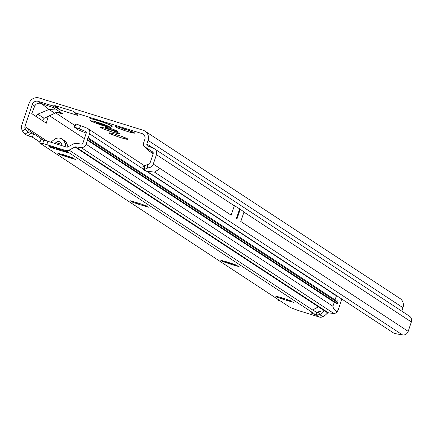 <?xml version="1.0" encoding="UTF-8"?>
<svg xmlns="http://www.w3.org/2000/svg" width="433" height="433" viewBox="0 0 433 433"><rect width="100%" height="100%" fill="white"/><g stroke="black" fill="none" stroke-linecap="round" stroke-linejoin="round"><path stroke-width="0.65" d="M125.998 138.078L125.943 138.576L125.272 138.917A10.024 0.763 -161.5 0 0 128.081 139.237A10.024 0.763 -161.5 0 0 127.784 138.977A10.024 0.763 -161.5 0 0 121.099 136.184A10.024 0.763 -161.5 0 0 111.903 133.326A10.024 0.763 -161.5 0 0 109.132 132.899A10.024 0.763 -161.5 0 0 109.392 133.272A10.024 0.763 -161.5 0 0 116.076 136.065A10.024 0.763 -161.5 0 0 120.996 137.705A10.024 0.763 -161.5 0 0 125.272 138.917L123.481 137.061M118.804 135.112L117.067 136.178L116.076 136.065L115.162 134.268M117.5 132.503L117.446 133.001L116.775 133.342A10.024 0.763 -161.5 0 0 119.584 133.662A10.024 0.763 -161.5 0 0 119.286 133.396A10.024 0.763 -161.5 0 0 112.607 130.604A10.024 0.763 -161.5 0 0 103.406 127.751A10.024 0.763 -161.5 0 0 100.635 127.318A10.024 0.763 -161.5 0 0 100.894 127.692A10.024 0.763 -161.5 0 0 107.579 130.49A10.024 0.763 -161.5 0 0 112.499 132.125A10.024 0.763 -161.5 0 0 116.775 133.342L114.983 131.48M110.307 129.532L108.569 130.598L107.579 130.49L106.664 128.693M95.964 123.161A7.193 0.547 -161.5 0 0 95.996 123.178L101.674 125.197A7.193 0.547 -161.5 0 0 102.188 125.359A7.193 0.547 -161.5 0 0 102.697 125.516L107.184 126.761M132.498 131.865L132.444 132.357L131.778 132.698A10.024 0.763 -161.5 0 0 134.587 133.023A10.024 0.763 -161.5 0 0 134.29 132.758A10.024 0.763 -161.5 0 0 127.605 129.965A10.024 0.763 -161.5 0 0 118.409 127.113A10.024 0.763 -161.5 0 0 115.633 126.68A10.024 0.763 -161.5 0 0 115.892 127.053A10.024 0.763 -161.5 0 0 122.577 129.846A10.024 0.763 -161.5 0 0 127.497 131.486A10.024 0.763 -161.5 0 0 131.778 132.698L129.987 130.842M125.305 128.893L123.573 129.96L122.577 129.846L121.668 128.049M110.009 128.32A6.425 0.493 -161.5 0 0 105.457 127.291A6.425 0.493 -161.5 0 0 113.094 130.344A6.425 0.493 -161.5 0 0 117.646 131.372A6.425 0.493 -161.5 0 0 110.009 128.32M237.896 214.243A1.18 0.325 -72.8 0 0 237.896 214.925A1.18 0.325 -72.8 0 0 238.394 214.568L238.745 213.512A1.18 0.325 -72.8 0 0 238.567 212.771A1.18 0.325 -72.8 0 0 238.247 213.182L236.45 218.551A4.714 0.357 -161.5 0 0 236.402 218.519L236.997 218.909A4.714 0.357 -161.5 0 0 236.954 218.881L236.45 218.551M153.553 148.346L146.868 143.962L148.064 140.384A8.254 7.908 123.3 0 0 145.023 131.139A8.254 7.908 123.3 0 0 143.101 130.23L39.23 98.01A8.254 7.908 123.3 0 0 29.043 103.46L21.65 125.565A5.185 4.969 -56.7 0 0 21.71 129.061L22.5 131.129L25.45 129.088L24.914 127.686A1.651 1.58 123.3 0 1 24.898 126.571L32.291 104.472A4.714 4.519 123.3 0 1 38.109 101.354L51.89 105.625L60.615 110.128L77.924 115.503L74.297 112.087A5.894 5.645 123.3 0 1 74.157 111.958L73.881 111.692A2.36 2.257 -56.7 0 0 73.036 111.2L55.722 105.831A2.36 2.257 -56.7 0 0 54.737 105.755L54.347 105.814A5.894 5.645 123.3 0 1 51.89 105.625M91.791 121.37L94.394 122.55M143.123 166.505L144.281 165.72L148.828 164.172A1.651 1.58 123.3 0 0 150.035 163.057L153.185 153.645A1.651 1.58 123.3 0 0 153.266 152.93L153.206 152.638A1.651 1.58 123.3 0 0 152.914 152.097L143.518 145.943A5.185 4.969 -56.7 0 1 143.626 142.955L144.822 139.377A4.714 4.519 123.3 0 0 141.986 133.575L76.273 113.192A5.894 5.645 123.3 0 1 74.297 112.087M77.025 114.474L76.273 113.192M73.036 111.2L77.626 114.989M60.961 112.607L56.685 112.391L63.115 114.02L53.443 107.671L41.303 103.449L49.048 109.462L37.812 114.16L35.728 116.244L31.739 113.625L34.732 106.074C36.009 103.584 38.201 102.708 41.303 103.449L38.109 101.354M56.685 112.391L44.139 118.312L42.326 120.574L46.32 123.194L48.225 116.282M43.441 140.14L28.914 130.658L28.297 128.801L24.898 126.571M240.759 221.642L243.996 211.964L240.234 209.231A4.714 0.357 -161.5 0 0 240.191 209.204L239.693 208.874A4.714 0.357 -161.5 0 0 239.638 208.841L234.367 205.643L231.13 215.32M408.2 331.38L411.35 321.968A5.185 4.969 -56.7 0 0 409.434 316.155L154.516 148.838A5.185 4.969 123.3 0 1 156.432 154.651L153.282 164.064L160.08 168.524L154.532 172.134L146.906 171.208L393.657 333.047A7.074 0.871 -171.2 0 0 396.709 333.875L402.652 334.99A5.185 4.969 -56.7 0 0 408.2 331.38L240.802 221.507M25.45 129.088L27.993 132.173L30.846 133.689L33.98 133.932L32.064 136.904L27.761 135.783L25.049 134.122L22.5 131.129M39.993 142.111L32.064 136.904M147.177 164.562L147.621 168.015L149.482 167.571A5.185 4.969 -56.7 0 0 153.282 164.064M146.868 143.962A1.651 1.58 -56.7 0 0 147.734 145.943L153.72 148.416A5.185 4.969 123.3 0 1 154.516 148.838M401.829 311.159L402.982 307.706A8.254 7.908 -56.7 0 0 399.94 298.456L145.023 131.139M153.271 153.158L149.791 151.561L143.518 145.943M37.812 114.16L44.139 118.312L43.852 118.474M55.597 109.084L49.048 109.462L54.607 113.11M30.846 133.689L27.761 135.783M25.049 134.122L27.993 132.173M277.77 299.257L278.516 300.491L279.464 300.995L279.875 300.637M279.897 300.654L279.415 301.049L279.729 300.54M57.216 108.331L54.347 105.814M58.482 109.046L54.737 105.755M147.621 168.015L143.35 169.904L146.906 171.208M142.95 166.391L143.35 169.904M144.281 165.72L144.682 169.13M117.311 126.858L115.892 127.053L116.109 126.653M102.312 127.497L100.894 127.692L101.106 127.297M110.81 133.072L109.392 133.272L109.603 132.871M112.212 126.241A11.788 0.898 -161.5 0 0 112.25 126.192A11.788 0.898 -161.5 0 0 98.237 120.596A11.788 0.898 -161.5 0 0 89.891 118.712A11.788 0.898 -161.5 0 0 89.896 118.777M112.201 126.328A11.788 0.898 -161.5 0 0 112.217 126.306A11.788 0.898 -161.5 0 0 98.204 120.704A11.788 0.898 -161.5 0 0 89.853 118.826A11.788 0.898 -161.5 0 0 89.847 118.848C90.383 121.321 89.907 120.915 102.897 125.548C113.208 128.228 109.148 127.491 112.201 126.328M105.436 125.743A5.304 0.406 18.5 0 1 105.403 125.743A5.304 0.406 18.5 0 1 105.371 125.738L97.062 123.161A5.304 0.406 18.5 0 1 96.97 123.124A5.304 0.406 18.5 0 1 96.884 123.086L95.872 122.377L99.152 123.14A5.304 0.406 18.5 0 1 99.276 123.178A5.304 0.406 18.5 0 1 99.395 123.216L105.441 125.722M277.975 297.092L275.063 295.874L279.285 297.119A6.722 0.514 18.5 0 1 280.416 297.401L285.201 298.884A6.722 0.514 18.5 0 1 286.733 299.43L291.571 301.081L290.213 300.886A6.722 0.514 18.5 0 1 290.619 301.151L293.525 302.364L289.309 301.119A6.722 0.514 18.5 0 1 288.178 300.838L283.393 299.355A6.722 0.514 18.5 0 1 281.856 298.808L277.077 297.217L278.376 297.352A6.722 0.514 18.5 0 1 278.127 297.206A6.722 0.514 18.5 0 1 277.975 297.092L278.051 296.865A6.722 0.514 -161.5 0 0 278.202 296.984A6.722 0.514 -161.5 0 0 278.451 297.13L278.565 297.087M223.59 261.397L223.666 261.169A6.722 0.514 -161.5 0 0 223.823 261.288A6.722 0.514 -161.5 0 0 224.072 261.435L223.996 261.656A6.722 0.514 18.5 0 1 223.747 261.51A6.722 0.514 18.5 0 1 223.59 261.397L220.684 260.179L224.9 261.424A6.722 0.514 18.5 0 1 226.031 261.705L230.816 263.194A6.722 0.514 18.5 0 1 232.353 263.735L237.192 265.386L235.833 265.191A6.722 0.514 18.5 0 1 236.234 265.456L239.146 266.668L234.924 265.424A6.722 0.514 18.5 0 1 233.793 265.142L229.008 263.659A6.722 0.514 18.5 0 1 227.477 263.112L222.692 261.521L224.078 261.721M132.953 201.902L133.028 201.681A6.722 0.514 -161.5 0 0 133.185 201.8A6.722 0.514 -161.5 0 0 133.434 201.946L133.359 202.168A6.722 0.514 18.5 0 1 133.11 202.022A6.722 0.514 18.5 0 1 132.953 201.902L130.046 200.69L134.262 201.935A6.722 0.514 18.5 0 1 135.394 202.216L140.184 203.699A6.722 0.514 18.5 0 1 141.715 204.246L146.554 205.897L145.196 205.702A6.722 0.514 18.5 0 1 145.596 205.962L148.508 207.18L144.286 205.935A6.722 0.514 18.5 0 1 143.155 205.653L138.371 204.17A6.722 0.514 18.5 0 1 136.839 203.624L132.054 202.032L133.44 202.233M60.447 154.31L60.517 154.088A6.722 0.514 -161.5 0 0 60.674 154.202A6.722 0.514 -161.5 0 0 60.923 154.354L60.847 154.576A6.722 0.514 18.5 0 1 60.598 154.429A6.722 0.514 18.5 0 1 60.447 154.31L57.535 153.093L61.751 154.343A6.722 0.514 18.5 0 1 62.882 154.624L67.672 156.107A6.722 0.514 18.5 0 1 69.204 156.654L74.043 158.305L72.684 158.105A6.722 0.514 18.5 0 1 73.085 158.37L75.997 159.588L71.781 158.343A6.722 0.514 18.5 0 1 70.649 158.061L65.859 156.573A6.722 0.514 18.5 0 1 64.328 156.032L59.548 154.44L60.929 154.641M39.701 142.993L42.699 143.556L43.82 140.211L40.816 139.648L39.701 142.993L290.359 307.522L295.49 309.481A7.074 0.541 18.5 0 0 300.578 311.23L319.386 317.064A4.714 4.519 -56.7 0 0 321.649 317.162L322.877 316.702L319.77 314.661A5.894 1.472 154 0 0 323.483 311.235A5.894 1.472 154 0 0 323.332 311.067A5.894 1.472 154 0 0 316.94 312.805L316.198 314.97L319.77 314.661L318.266 311.587M48.707 145.991A4.714 4.519 123.3 0 1 48.431 145.916L51.327 146.803A23.582 1.797 -161.5 0 0 54.769 147.815A4.714 0.357 18.5 0 1 55.63 148.064A21.931 1.672 18.5 0 1 56.831 148.438A21.931 1.672 18.5 0 1 58.06 148.822A4.714 0.357 18.5 0 1 58.996 149.125A23.582 1.797 -161.5 0 0 62.796 150.365L65.746 151.29A4.714 4.519 123.3 0 1 65.475 151.193M336.506 295.658L335.055 299.863L336.398 301.449L337.145 300.518L337.08 302.028L337.659 302.488L337.08 302.028M337.659 302.488L337.285 303.603L336.571 303.138A1.77 0.493 107.2 0 0 336.977 302.045M336.647 303.208L336.024 303.863L335.981 302.819L334.26 302.239L87.444 140.238L86.102 144.249A4.714 4.519 123.3 0 1 81.058 147.534L75.623 146.874A1.18 1.131 -56.7 0 0 74.941 147.004L69.101 150.132A4.714 4.519 123.3 0 1 65.605 150.489L46.791 144.654L47.911 141.31A7.074 0.541 18.5 0 0 43.82 140.211M318.45 306.829L312.604 309.963L318.618 306.943L74.941 147.004M86.237 133.131L78.205 129.873L74.655 127.313A7.074 0.401 -157.7 0 1 79.277 128.904L85.702 131.421A1.18 1.131 123.3 0 1 86.335 132.844L82.855 143.242A1.18 1.131 123.3 0 1 81.593 144.065L76.165 143.404A4.714 4.519 -56.7 0 0 73.442 143.929L67.597 147.058A1.18 1.131 123.3 0 1 66.72 147.144L47.911 141.31M341.761 299.106L338.411 309.27L336.971 312.242C334.005 309.194 332.652 307.197 332.917 306.25L334.26 302.239M322.877 316.702A7.074 1.77 154 0 0 326.087 314.401L326.731 313.768A2.36 0.59 154 0 1 327.824 312.989L327.911 312.94A1.18 1.131 123.3 0 1 328.506 312.853L333.935 313.514A4.714 4.519 -56.7 0 0 334.72 313.535L336.971 312.242M336.398 301.449L336.149 301.503A1.77 0.493 107.2 0 0 335.813 302.64L335.981 302.819M332.674 292.811L332.679 293.412A2.36 0.655 107.2 0 0 332.82 293.65L334.26 294.597A2.36 0.655 107.2 0 0 334.308 294.619A2.36 0.655 107.2 0 0 334.487 294.597L334.06 294.467M79.277 128.904L80.619 125.635L87.044 128.152A4.714 4.519 123.3 0 1 89.582 133.851L88.24 137.862A0.709 0.677 123.3 0 1 87.596 138.36L87.222 139.475A0.709 0.677 123.3 0 1 87.444 140.238M334.606 294.408L336.398 295.853M335.813 302.64L87.222 139.475M336.149 301.503L87.596 138.36M337.285 303.603L336.571 303.138M62.092 145.71L61.578 143.935A3.54 3.388 -56.7 0 0 56.274 142.284L54.78 143.442M61.194 143.069A3.54 3.388 -56.7 0 0 58.542 143.772L57.773 144.368M50.807 142.208L54.266 139.534A7.074 6.776 123.3 0 1 62.163 139.123L64.43 140.611A7.074 6.776 123.3 0 1 67.142 144.313L67.889 146.901M62.163 139.123A7.074 6.776 123.3 0 1 64.88 142.83L66.065 146.939M50.731 147.415L53.649 148.33A23.582 1.797 -161.5 0 1 57.448 149.569A4.714 0.357 18.5 0 0 58.385 149.872A21.931 1.672 18.5 0 0 60.815 150.63A4.714 0.357 18.5 0 0 61.67 150.879A23.582 1.797 -161.5 0 1 65.118 151.891L68.008 152.779A4.714 4.519 123.3 0 1 66.915 152.259L65.129 151.09M53.346 147.404A4.714 4.519 123.3 0 1 50.699 147.404L48.431 145.916M53.649 148.33L53.903 147.566M65.118 151.891L65.34 151.225M42.699 143.556A7.074 0.541 18.5 0 1 46.791 144.654M312.805 309.855L316.94 312.805L313.514 313.211A5.894 0.449 -161.5 0 0 311.013 312.761A5.894 0.449 -161.5 0 0 316.198 314.97L319.386 317.064M74.2 127.242L75.542 123.979L75.997 124.049A7.074 0.401 -157.7 0 1 80.619 125.635M318.39 306.862L327.824 312.989M63.321 154.695L64.403 155.804A6.722 0.514 -161.5 0 0 65.935 156.351L67.153 155.918M70.574 157.044L70.72 157.839A6.722 0.514 -161.5 0 0 71.851 158.121L71.781 158.343M135.897 202.097L136.909 203.402A6.722 0.514 -161.5 0 0 138.446 203.943L139.664 203.51M143.085 204.641L143.231 205.431A6.722 0.514 -161.5 0 0 144.362 205.713L144.286 205.935M226.47 261.781L227.547 262.891A6.722 0.514 -161.5 0 0 229.084 263.437L230.302 262.999M233.723 264.13L233.869 264.92A6.722 0.514 -161.5 0 0 235 265.202L234.924 265.424M280.849 297.471L281.932 298.586A6.722 0.514 -161.5 0 0 283.463 299.133L284.681 298.694M288.102 299.825L288.254 300.616A6.722 0.514 -161.5 0 0 289.385 300.897L289.309 301.119M141.986 133.575L143.989 134.896M74.914 125.51L55.467 112.742M49.4 115.698L84.386 138.663M42.326 120.574L35.728 116.244M32.291 104.472L34.732 106.074M46.872 140.996L28.297 128.801M39.982 142.154L31.928 136.866L39.982 142.154M240.191 209.204L238.745 213.512M238.394 214.568L236.954 218.881M240.234 209.231L236.997 218.909M239.693 208.874L238.247 213.182M239.638 208.841L236.402 218.519M243.952 212.094L411.35 321.968M148.064 140.384L402.982 307.706M153.174 153.677L150.868 152.162M156.432 154.651L234.323 205.778M160.08 168.524L231.173 215.19M402.652 334.99L154.532 172.134M55.722 105.831L60.615 110.128M102.854 125.527A9.58 0.731 -161.5 0 0 109.343 126.745A9.58 0.731 -161.5 0 0 98.248 122.501A9.58 0.731 -161.5 0 0 91.758 121.289A9.58 0.731 -161.5 0 0 102.854 125.527M100.905 123.827L100.689 124.428M100.158 124.211L100.375 123.616M102.762 125.018L102.919 124.487M102.735 124.433L102.561 125.013M97.788 123.41L97.939 122.934M69.101 150.132L312.604 309.963M86.102 144.249L332.917 306.25M333.935 313.514L81.058 147.534M332.679 293.412L145.986 170.873M143.171 169.027L89.582 133.851M335.055 299.863L88.24 137.862M75.623 146.874L328.506 312.853M58.542 143.772L56.274 142.284M67.142 144.313L64.88 142.83M57.448 149.569L57.735 148.719M58.385 149.872L58.672 149.017M60.815 150.63L61.091 149.813M61.67 150.879L61.935 150.089M68.008 152.779L65.746 151.29M313.514 313.211L65.605 150.489M85.702 131.421L86.075 131.664M74.655 127.313L75.997 124.049M59.63 153.959L59.727 153.677M62.536 155.501L62.834 154.608M63.11 155.647L63.44 154.668M66.785 156.952L67.11 155.972M66.991 157.087L67.353 155.994M70.26 157.98L70.411 157.525M72.955 158.7L73.069 158.354M73.734 158.976L73.832 158.695M132.141 201.556L132.238 201.275M135.047 203.093L135.345 202.2M135.621 203.239L135.951 202.26M139.296 204.544L139.621 203.564M139.496 204.679L139.864 203.586M142.771 205.572L142.922 205.118M145.461 206.292L145.58 205.946M146.246 206.568L146.338 206.287M222.779 261.045L222.876 260.763M225.685 262.587L225.983 261.694M226.259 262.728L226.589 261.749M229.934 264.038L230.259 263.058M230.134 264.173L230.502 263.08M233.409 265.061L233.56 264.606M236.099 265.781L236.218 265.44M236.883 266.062L236.975 265.781M277.163 296.74L277.255 296.459M280.064 298.283L280.362 297.39M280.644 298.424L280.968 297.444M284.313 299.733L284.643 298.754M284.519 299.863L284.887 298.77M287.793 300.756L287.945 300.302M290.483 301.476L290.597 301.135M291.268 301.758L291.36 301.476M149.791 151.555L153.147 153.758M29.422 130.988L28.816 130.587M97.241 123.053L97.349 122.761M144.389 165.682L87.839 128.563M70.211 157.985L70.433 157.32M142.722 205.583L142.944 204.912M233.36 265.072L233.582 264.406M278.457 297.417L278.571 297.087M287.739 300.767L287.961 300.101"/></g></svg>
